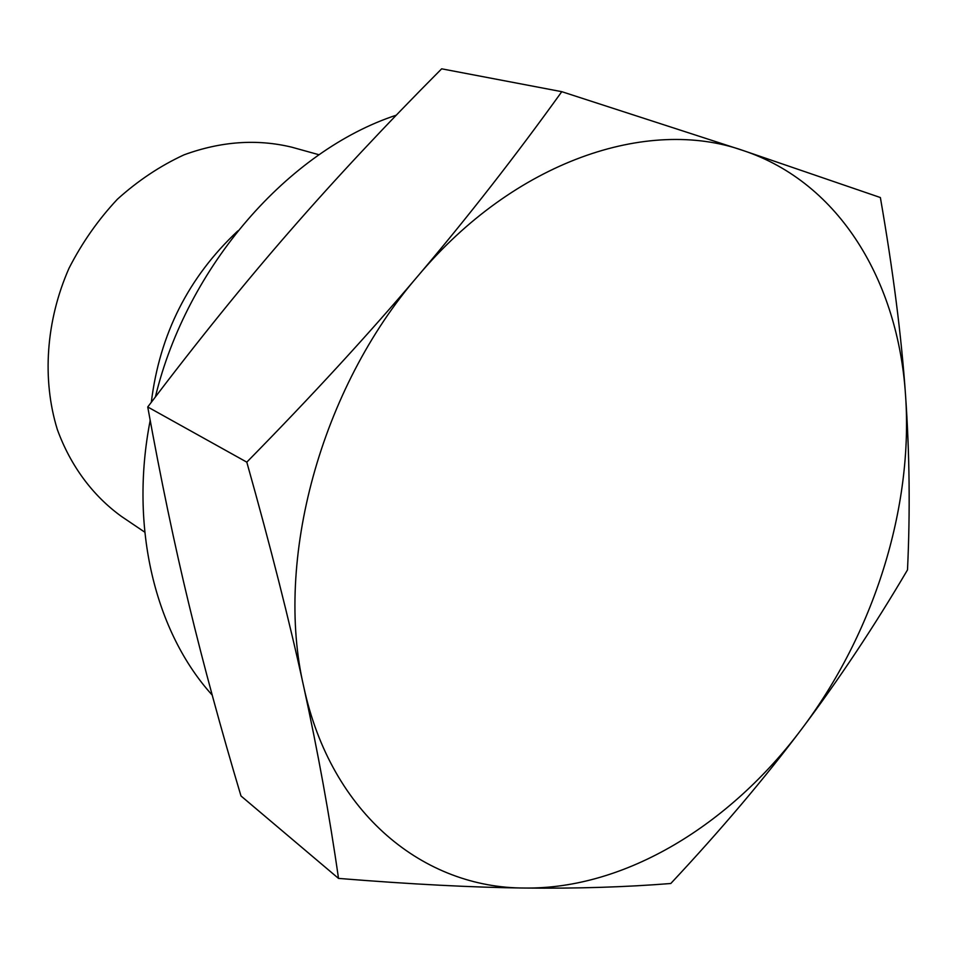 <?xml version="1.0" encoding="UTF-8"?>
<svg xmlns="http://www.w3.org/2000/svg" width="957" height="957" viewBox="0 0 957 957"><rect width="100%" height="100%" fill="white"/><g stroke="black" fill="none" stroke-linecap="round" stroke-linejoin="round"><path stroke-width="1.44" d="M561.783 91.681L743.146 150.524C647.805 116.718 514.555 160.884 418.053 275.843C467.71 217.275 515.62 155.895 561.783 91.681L441.656 68.82C385.886 124.841 335.249 178.983 289.756 231.247C244.334 283.308 196.998 341.888 147.737 406.976C160.8 479.182 174.593 545.203 189.091 605.027C203.638 665.235 220.935 728.887 240.985 795.961L338.515 878.406C329.615 816.213 318.023 752.369 303.764 686.863C289.6 621.751 270.616 546.842 246.798 462.147C311.468 396.354 368.553 334.256 418.053 275.843C320.332 388.662 274.216 560.742 303.764 686.863C331.289 814.886 424.406 888.18 524.771 888.036C473.248 887.474 411.163 884.268 338.515 878.406M147.737 406.976L246.798 462.147M670.797 883.502C625.411 887.127 576.748 888.634 524.771 888.036C625.699 889.304 730.155 824.563 801.643 729.067C764.523 778.448 720.908 829.922 670.797 883.502M907.499 569.894C874.16 626.524 838.87 679.59 801.643 729.067C873.621 633.654 913.54 508.215 905.525 394.942C898.168 282.052 840.031 182.703 743.146 150.524L880.368 197.537C893.12 270.843 901.506 336.649 905.525 394.942C909.593 453.534 910.251 511.851 907.499 569.894M212.203 695.093C155.513 632.577 129.147 528.013 150.189 420.434M155.405 396.88C187.07 265.95 288.583 150.596 396.27 115.187M144.77 532.176L121.372 516.373C92.853 495.762 70.555 465.903 57.312 429.454C41.905 379.546 45.864 320.774 69.012 268.259C82.075 242.707 98.212 219.691 117.424 199.2C138.035 180.61 160.262 165.812 184.115 154.807C221.091 141.313 256.99 138.777 291.825 147.199L319.028 154.759M237.85 230.9C188.493 277.123 159.64 334.244 151.314 402.263M150.105 420.003L150.082 420.996"/></g></svg>
